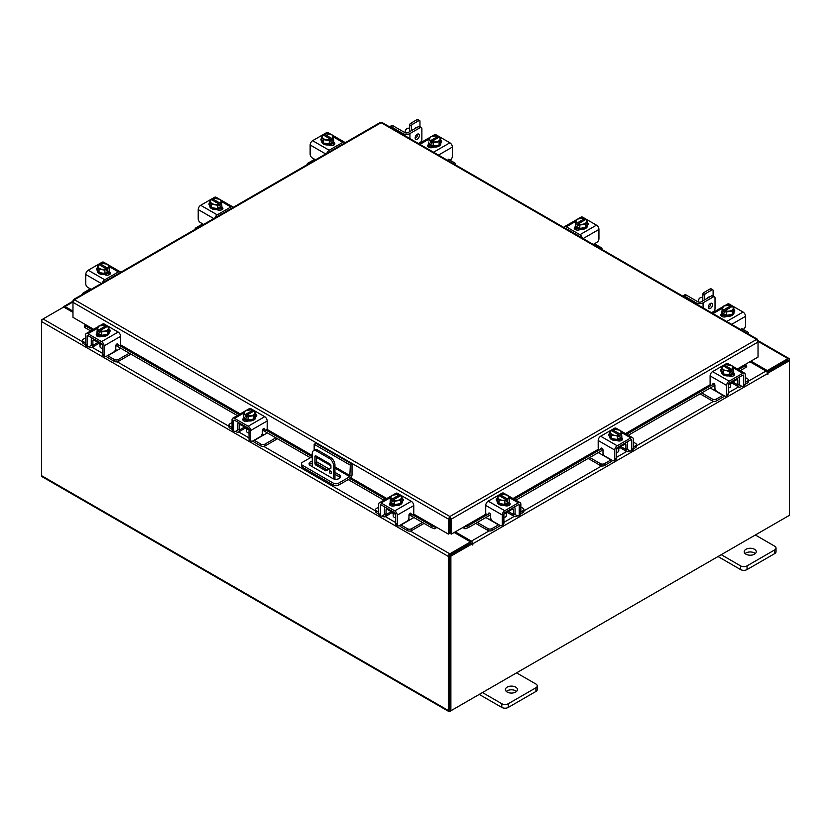 <?xml version="1.0" encoding="UTF-8"?>
<svg xmlns="http://www.w3.org/2000/svg" width="831" height="831" viewBox="0 0 831 831"><rect width="100%" height="100%" fill="white"/><g stroke="black" fill="none" stroke-linecap="round" stroke-linejoin="round"><path stroke-width="1.25" d="M314.17 450.34L314.17 444.305L315.873 443.318L352.032 464.197L352.032 474.833A3.137 1.807 120 0 1 349.82 478.666L338.664 485.107A3.76 2.171 180 0 1 333.345 485.107L302.505 467.302A3.76 2.171 180 0 1 301.404 465.765L301.404 463.802A3.76 2.171 0 0 0 302.505 465.339L333.345 483.143A3.76 2.171 0 0 0 338.664 483.143L349.82 476.703L334.955 468.113M301.404 463.802A3.76 2.171 0 0 1 302.505 462.265L312.269 456.624M352.032 464.197L350.329 465.183L349.82 476.703M314.17 444.305L350.329 465.183M327.404 469.982L316.808 463.864A4.519 2.607 0 0 0 316.777 463.854M312.269 463.22A4.519 2.607 0 0 0 309.423 464.726M340.191 477.659A4.519 2.607 0 0 0 339.204 476.797L334.955 474.335M312.269 461.247A4.519 2.607 0 0 0 309.09 463.74A4.519 2.607 0 0 0 310.41 465.589L332.805 478.521A4.519 2.607 0 0 0 337.739 479.082A4.519 2.607 0 0 0 340.523 476.672A4.519 2.607 0 0 0 339.204 474.823L334.955 472.372M329.201 469.048L316.808 461.891A4.519 2.607 0 0 0 316.289 461.641M330.395 471.021A1.506 0.873 -120 0 0 329.647 470.948A1.506 0.873 -120 0 0 329.408 472.153A1.506 0.873 -120 0 0 330.395 473.483A1.506 0.873 -120 0 0 331.154 473.566A1.506 0.873 -120 0 0 331.382 472.351A1.506 0.873 -120 0 0 330.395 471.021M330.759 471.302A1.506 0.873 -120 0 0 331.403 472.413M333.584 478.874L333.584 465.786A6.035 3.48 -120 0 0 329.325 458.4L316.528 451.015A6.035 3.48 -120 0 0 313.516 450.714A6.035 3.48 -120 0 0 312.269 453.477L312.269 466.658M329.325 458.4L330.686 457.611L317.899 450.225L316.528 451.015M334.955 479.207L334.955 464.996L333.584 465.786M340.18 477.638L337.635 479.103M330.925 468.248L325.856 470.855L315.988 465.152A1.496 0.862 60 0 1 314.928 463.324L314.928 456.551A1.496 0.862 60 0 1 315.24 455.866A1.496 0.862 60 0 1 315.988 455.939L329.865 463.958A1.496 0.862 60 0 1 330.925 465.786L330.925 468.248M330.925 468.165L327.227 470.066L317.349 464.373L315.988 465.152M314.928 463.324L316.289 462.535L316.289 456.115M316.289 462.535A1.496 0.862 -120 0 0 317.349 464.373M313.516 450.714L314.876 449.924A6.035 3.48 60 0 1 317.899 450.225M330.686 457.611A6.035 3.48 60 0 1 334.955 464.996M325.856 470.855L327.227 470.066M391.494 511.844A4.809 2.773 -0 0 0 392.793 513.215A4.809 2.773 -0 0 0 395.172 513.963M378.635 507.17L376.412 508.458A2.898 1.672 -0 0 0 375.57 509.632A2.898 1.672 -0 0 0 376.412 510.816L376.412 512.685L378.645 513.974M382.115 515.978L382.894 516.425A4.467 2.576 -120 0 0 385.127 516.653A4.467 2.576 -120 0 0 386.051 514.607L391.162 511.657M387.163 508.354L387.163 509.341L386.051 509.974L386.051 514.607M386.051 509.974A1.932 1.111 60 0 1 386.446 509.091A1.932 1.111 60 0 1 387.163 509.071M385.169 507.201A4.217 2.441 -120 0 0 384.431 509.039L384.431 513.672A2.171 1.257 60 0 1 383.984 514.669M376.412 510.816L378.635 512.093M376.412 512.685A2.898 1.672 180 0 1 375.57 511.501L375.57 509.632M408.478 519.032L410.524 519.479L400.978 524.995L407.45 528.734A2.898 1.672 -0 0 0 411.553 528.734L422.449 522.45M410.524 519.479L413.921 517.526M411.553 528.734L411.553 530.604L424.07 523.385M399.472 525.566A4.467 2.576 -120 0 0 400.978 526.864L407.45 530.604L407.45 528.734M411.553 530.604A2.898 1.672 180 0 1 407.45 530.604M387.163 509.341L395.598 514.212L395.598 523.468L397.218 524.403L397.218 515.147A3.501 2.015 -120 0 0 394.746 510.868L381.107 502.984A3.501 2.015 -120 0 0 379.351 502.817A3.501 2.015 -120 0 0 378.635 504.417L378.635 513.672L380.255 514.607L380.255 505.352A1.205 0.696 60 0 1 381.107 504.864L394.746 512.737A1.205 0.696 60 0 1 395.598 514.212M402.921 500.927A3.386 1.953 180 0 0 402.048 500.324A6.035 3.48 180 0 1 402.225 501.166L402.225 502.153A6.035 3.48 180 0 1 398.506 505.362A6.035 3.48 180 0 1 391.931 504.614A6.035 3.48 180 0 1 390.165 502.153L390.165 501.166A6.035 3.48 180 0 1 390.31 500.407M394.528 504.51A6.035 3.48 180 0 1 391.931 503.628A6.035 3.48 180 0 1 390.404 502.132M390.31 501.924A6.035 3.48 180 0 1 390.165 501.166M402.225 501.166A6.035 3.48 180 0 1 400.532 503.586M400.386 503.669A6.035 3.48 180 0 1 394.746 504.542M394.881 505.664A3.137 1.807 180 0 1 394.268 505.445M390.206 505.425A6.035 3.48 180 0 1 390.165 505.009L390.165 504.749M391.037 505.819A6.035 3.48 180 0 1 390.279 504.677M393.188 513.413L393.188 515.937A3.012 1.745 -0 0 0 394.071 517.173A3.012 1.745 -0 0 0 395.598 517.64M394.621 504.562L400.5 503.648L402.079 500.262L402.079 496.896L400.5 500.293L394.621 501.207L394.621 504.562L394.621 501.197L393.105 499.982L393.105 501.934L391.827 501.197L391.827 499.244L390.321 498.714L390.321 502.08L394.621 504.562M390.31 502.08A6.087 3.521 -0 0 0 390.321 502.08L390.31 498.714L391.889 495.318L397.769 494.403L399.285 494.933L399.285 496.377M400.5 503.648L400.5 500.293M397.301 500.407A5.287 3.054 180 0 1 393.156 499.919L400.521 495.671L402.079 496.896M401.217 498.371A5.287 3.054 180 0 1 397.831 500.324M391.827 499.244L391.879 499.182A5.287 3.054 180 0 1 391.027 496.793M399.285 494.933L391.879 499.182M391.827 501.197L393.105 500.459M391.172 496.481A5.287 3.054 180 0 1 394.569 494.528M395.099 494.445A5.287 3.054 180 0 1 399.244 494.933M400.521 495.671A5.287 3.054 180 0 1 401.363 498.06M389.781 505.071A3.386 1.953 180 0 1 390.362 504.625L391.224 504.126M395.068 505.57A3.386 1.953 180 0 1 390.362 505.518A3.386 1.953 180 0 1 389.375 504.137A3.386 1.953 180 0 1 390.279 502.807M397.218 524.403A3.012 1.745 120 0 0 397.841 525.784A3.012 1.745 120 0 0 399.358 525.639L406.826 521.328A3.012 1.745 120 0 0 408.956 517.63L408.956 515.043A1.444 0.831 -60 0 1 409.984 513.278A1.444 0.831 -60 0 1 410.701 513.205A1.444 0.831 -60 0 1 410.867 513.35L410.493 513.132M397.841 525.784L396.221 524.849A3.012 1.745 -60 0 1 395.598 523.468M410.607 514.046A1.444 0.831 -60 0 1 410.4 513.974A1.444 0.831 -60 0 1 410.234 513.828L409.891 513.329M380.255 514.607A3.012 1.745 120 0 0 380.878 515.989A3.012 1.745 120 0 0 382.385 515.843L386.051 513.724M394.746 510.868L411.293 501.311L397.644 493.437L396.044 494.362M411.293 501.311A3.501 2.015 60 0 1 413.765 505.601L413.765 513.07A1.444 0.831 -60 0 1 413.132 514.524A1.444 0.831 -60 0 1 412.02 514.908A1.444 0.831 -60 0 1 411.854 514.763L410.867 513.35M393.073 494.902L395.899 493.261A3.501 2.015 60 0 1 397.644 493.437M402.079 498.475A3.386 1.953 180 0 1 403.326 499.992A3.386 1.953 180 0 1 402.339 501.373L402.225 501.436M380.878 515.989L379.258 515.054A3.012 1.745 -60 0 1 378.635 513.672M728.714 384.254A4.809 2.773 0 0 0 731.083 383.507A4.809 2.773 0 0 0 732.381 382.135M701.707 392.897L712.333 399.036A2.898 1.672 0 0 0 716.426 399.036L716.426 400.906L722.908 397.166A4.467 2.576 120 0 0 724.403 395.857M723.147 395.13A2.171 1.257 -60 0 1 722.908 395.296L713.351 389.781L715.398 389.324M716.426 399.036L722.908 395.296M716.426 400.906A2.898 1.672 180 0 1 712.333 400.906L712.333 399.036M700.086 393.832L712.333 400.906M745.251 382.395L747.464 381.107A2.898 1.672 0 0 0 748.316 379.933A2.898 1.672 0 0 0 747.464 378.749L745.251 377.471M732.713 381.948L737.835 384.898L737.835 380.276L736.723 379.632L736.723 378.645M737.835 384.898A4.467 2.576 120 0 0 738.749 386.945A4.467 2.576 120 0 0 740.982 386.727L741.771 386.27M745.23 384.275L747.464 382.987L747.464 381.107M739.902 384.961A2.171 1.257 -60 0 1 739.445 383.964L739.445 379.341A4.217 2.441 120 0 0 738.717 377.503M736.723 379.372A1.932 1.111 -60 0 1 737.429 379.393A1.932 1.111 -60 0 1 737.835 380.276M748.316 379.933L748.316 381.803A2.898 1.672 180 0 1 747.464 382.987M710.235 387.973L713.351 389.781M737.835 384.015L741.501 386.135A3.012 1.745 -120 0 0 743.007 386.28A3.012 1.745 -120 0 0 743.631 384.898L745.251 383.964L745.251 374.708A3.501 2.015 120 0 0 744.524 373.109A3.501 2.015 120 0 0 742.779 373.285L729.13 381.159A3.501 2.015 120 0 0 726.658 385.449L726.658 394.704L728.278 393.769L728.278 384.514L736.723 379.632M733.565 370.699A6.035 3.48 180 0 1 733.711 371.457L733.711 372.444A6.035 3.48 180 0 1 731.945 374.906A6.035 3.48 180 0 1 725.37 375.664A6.035 3.48 180 0 1 721.651 372.444L721.651 371.457A6.035 3.48 180 0 1 721.827 370.626A3.386 1.953 180 0 0 720.965 371.218M733.472 372.423A6.035 3.48 180 0 1 731.945 373.919A6.035 3.48 180 0 1 729.348 374.812M729.14 374.843A6.035 3.48 180 0 1 723.489 373.971M723.344 373.877A6.035 3.48 180 0 1 721.651 371.457M733.711 371.457A6.035 3.48 180 0 1 733.565 372.226M733.711 375.041L733.711 375.3A6.035 3.48 180 0 1 733.669 375.716M729.608 375.747A3.137 1.807 180 0 1 729.005 375.955M733.607 374.968A6.035 3.48 180 0 1 732.849 376.111M728.278 387.942A3.012 1.745 0 0 0 729.815 387.464A3.012 1.745 0 0 0 730.698 386.228L730.698 383.714M733.565 372.371L733.565 369.016L733.565 372.371L729.265 374.854A6.087 3.521 0 0 0 729.265 374.854L729.254 371.499L729.265 374.854L723.375 373.95L721.796 370.553L721.796 367.188L723.365 365.962L730.719 370.211A5.287 3.054 180 0 1 726.585 370.699L723.375 370.584L723.375 373.95M732.849 367.084A5.287 3.054 180 0 1 731.997 369.473L733.565 369.016A6.087 3.521 0 0 0 733.565 369.006L731.986 365.619L726.107 364.705A6.087 3.521 180 0 1 726.107 364.705L724.59 365.235L724.59 366.679M732.049 369.535L732.049 371.499L730.771 372.236L730.771 370.273L729.265 371.499L726.585 370.699M721.796 367.188L723.375 370.584M729.317 364.819A5.287 3.054 180 0 1 732.703 366.783M730.771 370.751L732.049 371.499M731.997 369.473L724.59 365.235M726.045 370.616A5.287 3.054 180 0 1 722.658 368.663M722.513 368.351A5.287 3.054 180 0 1 723.365 365.962M724.642 365.225A5.287 3.054 180 0 1 728.787 364.736M733.607 373.098A3.386 1.953 180 0 1 734.511 374.428A3.386 1.953 180 0 1 733.513 375.809A3.386 1.953 180 0 1 728.818 375.861M713.995 383.631L712.022 385.054A1.444 0.831 60 0 1 711.866 385.21A1.444 0.831 60 0 1 711.139 385.137A1.444 0.831 60 0 1 710.11 383.361L710.11 375.892A3.501 2.015 -60 0 1 712.583 371.613L729.13 381.159M728.278 384.514A1.205 0.696 -60 0 1 729.13 383.029L742.779 375.155A1.205 0.696 -60 0 1 743.631 375.643L743.631 384.898M728.278 393.769A3.012 1.745 60 0 1 727.655 395.14L726.034 396.086A3.012 1.745 -120 0 0 726.658 394.704M727.831 364.653L726.232 363.729L712.583 371.613M726.232 363.729A3.501 2.015 -60 0 1 727.977 363.562L730.813 365.193M721.651 371.727L721.537 371.665A3.386 1.953 180 0 1 720.55 370.283A3.386 1.953 180 0 1 721.796 368.767M712.022 385.054L713.019 383.652A1.444 0.831 60 0 1 713.175 383.496A1.444 0.831 60 0 1 714.296 383.88A1.444 0.831 60 0 1 714.92 385.345L714.92 387.921A3.012 1.745 -120 0 0 717.06 391.619L724.528 395.93A3.012 1.745 -120 0 0 726.034 396.086M745.251 383.964A3.012 1.745 60 0 1 744.628 385.345L743.007 386.28M732.651 374.417L733.513 374.916A3.386 1.953 180 0 1 734.095 375.363M504.324 513.807A4.809 2.773 0 0 0 506.702 513.059A4.809 2.773 0 0 0 508.001 511.688M477.326 522.45L487.942 528.578A2.898 1.672 0 0 0 492.045 528.578L492.045 530.448L498.517 526.709A4.467 2.576 120 0 0 500.023 525.41M498.756 524.683A2.171 1.257 -60 0 1 498.517 524.839L488.971 519.323L491.017 518.876M492.045 528.578L498.517 524.839M492.045 530.448A2.898 1.672 180 0 1 487.942 530.448L487.942 528.578M475.706 523.385L487.942 530.448M520.86 511.938L523.083 510.66A2.898 1.672 0 0 0 523.925 509.476A2.898 1.672 0 0 0 523.083 508.292L520.86 507.014M508.333 511.491L513.444 514.451L513.444 509.819L512.332 509.185L512.332 508.198M513.444 514.451A4.467 2.576 120 0 0 514.368 516.498A4.467 2.576 120 0 0 516.602 516.269L517.391 515.822M520.85 513.818L523.083 512.53L523.083 510.66M515.511 514.503A2.171 1.257 -60 0 1 515.064 513.516L515.064 508.884A4.217 2.441 120 0 0 514.327 507.045M512.332 508.915A1.932 1.111 -60 0 1 513.049 508.936A1.932 1.111 -60 0 1 513.444 509.819M523.925 509.476L523.925 511.345A2.898 1.672 180 0 1 523.083 512.53M485.855 517.526L488.971 519.323M513.444 513.568L517.111 515.677A3.012 1.745 -120 0 0 518.617 515.833A3.012 1.745 -120 0 0 519.24 514.451L520.86 513.516L520.86 504.261A3.501 2.015 120 0 0 520.144 502.662A3.501 2.015 120 0 0 518.388 502.828L504.749 510.712A3.501 2.015 120 0 0 502.277 514.991L502.277 524.247L503.898 523.312L503.898 514.057L512.332 509.185M509.185 500.241A6.035 3.48 180 0 1 509.33 501.01L509.33 501.997A6.035 3.48 180 0 1 507.564 504.459A6.035 3.48 180 0 1 500.989 505.206A6.035 3.48 180 0 1 497.27 501.997L497.27 501.01A6.035 3.48 180 0 1 497.447 500.169A3.386 1.953 180 0 0 496.574 500.771M509.091 501.976A6.035 3.48 180 0 1 507.564 503.472A6.035 3.48 180 0 1 504.968 504.355M504.749 504.386A6.035 3.48 180 0 1 499.109 503.513M498.964 503.43A6.035 3.48 180 0 1 497.27 501.01M509.33 501.01A6.035 3.48 180 0 1 509.185 501.768M509.33 504.594L509.33 504.853A6.035 3.48 180 0 1 509.289 505.269M505.227 505.29A3.137 1.807 180 0 1 504.614 505.508M509.216 504.521A6.035 3.48 180 0 1 508.468 505.664M503.898 517.484A3.012 1.745 0 0 0 505.425 517.007A3.012 1.745 0 0 0 506.308 515.781L506.308 513.257M509.174 501.924A6.087 3.521 0 0 0 509.185 501.914L509.174 498.558L509.185 501.914L504.874 504.407L504.874 501.041L504.874 504.407L498.995 503.493L497.416 500.096L497.416 496.741L498.922 495.515L506.339 499.763A5.287 3.054 180 0 1 502.194 500.252L498.995 500.137L498.995 503.493M508.468 496.626A5.287 3.054 180 0 1 507.616 499.026L509.174 498.558A6.087 3.521 0 0 0 509.185 498.558L507.606 495.162L501.727 494.248A6.087 3.521 180 0 1 501.727 494.248L500.21 494.777L500.21 496.221M507.668 499.088L507.668 501.041L506.391 501.779L506.391 499.826L504.874 501.041L502.194 500.252M497.416 496.741L498.995 500.137M504.926 494.362A5.287 3.054 180 0 1 508.323 496.325M506.391 500.304L507.668 501.041M507.616 499.026L500.21 494.777M501.664 500.169A5.287 3.054 180 0 1 498.278 498.205M498.133 497.904A5.287 3.054 180 0 1 498.974 495.515M500.262 494.777A5.287 3.054 180 0 1 504.396 494.289M509.216 502.651A3.386 1.953 180 0 1 510.12 503.981A3.386 1.953 180 0 1 509.133 505.362A3.386 1.953 180 0 1 504.427 505.414M489.604 513.174L487.641 514.607A1.444 0.831 60 0 1 487.475 514.753A1.444 0.831 60 0 1 486.758 514.68A1.444 0.831 60 0 1 485.73 512.914L485.73 505.435A3.501 2.015 -60 0 1 488.202 501.155L504.749 510.712M503.898 514.057A1.205 0.696 -60 0 1 504.749 512.582L518.388 504.697A1.205 0.696 -60 0 1 519.24 505.196L519.24 514.451M503.898 523.312A3.012 1.745 60 0 1 503.274 524.693L501.654 525.628A3.012 1.745 -120 0 0 502.277 524.247M503.451 494.206L501.851 493.282L488.202 501.155M501.851 493.282A3.501 2.015 -60 0 1 503.596 493.105L506.422 494.736M497.27 501.28L497.156 501.218A3.386 1.953 180 0 1 496.169 499.836A3.386 1.953 180 0 1 497.416 498.32M487.641 514.607L488.628 513.194A1.444 0.831 60 0 1 488.794 513.049A1.444 0.831 60 0 1 489.906 513.433A1.444 0.831 60 0 1 490.539 514.888L490.539 517.474A3.012 1.745 -120 0 0 492.669 521.162L500.137 525.483A3.012 1.745 -120 0 0 501.654 525.628M520.86 513.516A3.012 1.745 60 0 1 520.237 514.898L518.617 515.833M508.271 503.97L509.133 504.469A3.386 1.953 180 0 1 509.715 504.916M315.302 159.968L314.398 159.438L307.917 163.188A2.898 1.672 0 0 0 307.075 164.361A2.898 1.672 0 0 0 307.127 164.683M333.584 139.774A6.035 3.48 180 0 1 333.73 140.532L333.73 141.519A6.035 3.48 180 0 1 331.964 143.981A6.035 3.48 180 0 1 325.399 144.739A6.035 3.48 180 0 1 321.67 141.519L321.67 140.532A6.035 3.48 180 0 1 321.846 139.691M333.73 140.532A6.035 3.48 180 0 1 333.584 141.301M333.501 141.499A6.035 3.48 180 0 1 331.964 142.994A6.035 3.48 180 0 1 329.367 143.877M329.159 143.919A6.035 3.48 180 0 1 323.519 143.036M323.363 142.953A6.035 3.48 180 0 1 321.67 140.532M329.627 144.823A3.137 1.807 180 0 1 329.003 145.041M333.73 144.106L333.73 144.376A6.035 3.48 180 0 1 333.553 145.217M333.626 144.043A6.035 3.48 180 0 1 332.431 145.56M333.584 141.447L333.584 138.091L333.584 141.447L329.284 143.929A6.087 3.521 0 0 0 329.284 143.929L329.273 140.574L329.284 143.929L323.394 143.025L323.394 139.66L321.815 136.263L321.815 139.629L323.394 143.025M321.826 136.263A6.087 3.521 0 0 0 321.815 136.263L323.384 135.037L330.79 139.348L329.284 140.574L323.394 139.66M324.609 135.744L324.609 134.3L326.126 133.781L332.005 134.684L333.584 138.081L332.078 138.611L332.078 140.564L330.79 141.312L330.79 139.348M322.532 137.427A5.287 3.054 180 0 1 323.384 135.037M326.074 139.691A5.287 3.054 180 0 1 322.677 137.738M324.609 134.3L324.661 134.3A5.287 3.054 180 0 1 328.806 133.812M332.078 138.611L324.661 134.3M330.79 139.826L332.078 140.564M329.336 133.895A5.287 3.054 180 0 1 332.722 135.848M332.867 136.159A5.287 3.054 180 0 1 332.026 138.548M330.738 139.286A5.287 3.054 180 0 1 326.604 139.774M315.562 159.822L312.269 157.921A3.012 1.745 -120 0 1 310.14 154.223L310.14 144.968A3.501 2.015 -60 0 1 312.612 140.688L329.149 150.234L342.798 142.361L333.127 136.772M329.149 150.234A3.501 2.015 120 0 0 326.874 153.288M345.073 142.776A3.501 2.015 120 0 0 344.543 142.184A3.501 2.015 120 0 0 342.798 142.361M321.67 140.792A3.386 1.953 180 0 1 320.88 139.535A3.386 1.953 180 0 1 321.815 138.185M333.626 142.174L333.844 142.298A3.386 1.953 180 0 1 334.831 143.68A3.386 1.953 180 0 1 332.743 145.487A3.386 1.953 180 0 1 329.055 145.061L328.837 144.937M312.612 140.688L326.251 132.804A3.501 2.015 -60 0 1 328.006 132.638L330.831 134.269M332.67 143.493L333.844 144.168A3.386 1.953 180 0 1 334.426 144.615M90.922 289.51L90.018 288.991L83.536 292.73A2.898 1.672 0 0 0 82.684 293.914A2.898 1.672 0 0 0 82.736 294.236M109.204 269.317A6.035 3.48 180 0 1 109.349 270.085L109.349 271.072A6.035 3.48 180 0 1 107.583 273.534A6.035 3.48 180 0 1 101.008 274.282A6.035 3.48 180 0 1 97.289 271.072L97.289 270.085A6.035 3.48 180 0 1 97.466 269.244M109.349 270.085A6.035 3.48 180 0 1 109.204 270.844M109.11 271.041A6.035 3.48 180 0 1 107.583 272.547A6.035 3.48 180 0 1 104.986 273.43M104.779 273.461A6.035 3.48 180 0 1 99.128 272.589M98.982 272.506A6.035 3.48 180 0 1 97.289 270.085M105.246 274.365A3.137 1.807 180 0 1 104.623 274.583M109.349 273.648L109.349 273.918A6.035 3.48 180 0 1 109.173 274.76M109.245 273.596A6.035 3.48 180 0 1 108.04 275.103M109.204 270.999A6.087 3.521 0 0 0 109.204 270.989L109.204 267.634L109.204 270.989L104.903 273.482A6.087 3.521 0 0 0 104.903 273.482L104.893 270.117L104.903 273.482L99.014 272.568L99.014 269.213L97.435 265.816L97.435 269.171L99.014 272.568M97.435 265.806A6.087 3.521 0 0 0 97.435 265.816L99.003 264.59L106.41 268.901L104.903 270.117L99.014 269.213M100.229 265.297L100.229 263.853L101.735 263.323L107.625 264.237L109.204 267.634L107.687 268.164L107.687 270.117L106.41 270.854L106.41 268.901M98.151 266.98A5.287 3.054 180 0 1 99.003 264.59M101.683 269.244A5.287 3.054 180 0 1 98.297 267.281M100.229 263.853L100.281 263.843A5.287 3.054 180 0 1 104.415 263.354M107.687 268.164L100.281 263.843M106.41 269.379L107.687 270.117M104.955 263.437A5.287 3.054 180 0 1 108.342 265.401M108.487 265.702A5.287 3.054 180 0 1 107.635 268.101M106.358 268.839A5.287 3.054 180 0 1 102.213 269.327M91.171 289.365L87.878 287.464A3.012 1.745 -120 0 1 85.749 283.766L85.749 274.51A3.501 2.015 -60 0 1 88.221 270.231L104.768 279.787L118.418 271.903L108.736 266.325M104.768 279.787A3.501 2.015 120 0 0 102.493 282.831M120.692 272.329A3.501 2.015 120 0 0 120.163 271.727A3.501 2.015 120 0 0 118.418 271.903M97.289 270.345A3.386 1.953 180 0 1 96.489 269.088A3.386 1.953 180 0 1 97.435 267.727M109.245 271.716L109.463 271.841A3.386 1.953 180 0 1 110.45 273.233A3.386 1.953 180 0 1 108.362 275.04A3.386 1.953 180 0 1 104.664 274.614L104.446 274.49M88.221 270.231L101.87 262.357A3.501 2.015 -60 0 1 103.615 262.18L106.451 263.811M108.29 273.035L109.463 273.721A3.386 1.953 180 0 1 110.035 274.168M757.592 340.544L757.602 339.328L756.553 339.443L758.028 342.04L758.028 357.06L737.377 368.985M449.883 517.973L449.883 516.498L451.399 519.074L449.644 518.336L449.644 533.357L448.366 534.094L413.526 513.974M93.623 329.284L72.972 317.359L72.972 302.339L74.447 299.742L449.883 516.498L448.366 519.074L449.644 518.336M448.366 534.094L448.366 519.074L72.972 302.339L73.408 300.843M758.028 340.295L758.028 342.04L451.399 519.074L451.399 534.094L464.186 526.709L467.676 526.002L468.32 527.643L465.131 528.765L464.498 527.114M450.122 518.336L450.122 533.357L451.399 534.094M449.883 516.498L756.553 339.443L381.117 122.687L74.447 299.742L73.398 299.627L380.047 122.583L382.187 122.583L757.602 339.328M73.398 299.627L72.972 300.593M85.759 324.744L84.918 325.264L85.686 326.012L85.042 327.653L84.274 326.905L84.918 325.264M435.278 527.114L434.603 528.755L431.455 527.643L432.089 526.002L435.579 526.709M434.634 528.765A2.119 1.226 120 0 0 436.514 527.249M431.455 527.643L408.997 514.68M383.901 500.189L348.22 479.591M310.358 457.736L262.419 430.053M237.323 415.562L115.841 345.436M90.745 330.946L85.042 327.653M432.089 526.002L412.747 514.836M385.636 499.182L349.955 478.583M312.092 456.728L266.169 430.209M239.068 414.565L119.591 345.592M92.49 329.938L85.686 326.012M463.251 527.249A2.119 1.226 -120 0 0 465.131 528.765M746.082 364.975L746.726 366.616L745.958 367.354L745.314 365.713L746.082 364.975L745.241 364.445M745.958 367.354L740.255 370.647M714.92 385.272L628.329 435.257M603.005 449.883L515.864 500.189M490.539 514.815L468.32 527.643M745.314 365.713L738.51 369.639M711.45 385.262L626.595 434.26M599.535 449.872L514.129 499.182M487.07 514.805L467.676 526.002M72.972 312.363L63.727 307.034L43.046 318.969A2.119 1.226 -60 0 0 41.55 321.566L41.55 475.664A2.119 1.226 -60 0 0 41.986 476.63L448.771 711.481A2.119 1.226 120 0 0 449.831 711.378L787.954 516.165A2.119 1.226 120 0 0 787.965 516.165M448.771 711.481A2.119 1.226 120 0 1 448.335 710.515L448.335 556.417A2.119 1.226 120 0 1 449.831 553.83L470.512 541.885L454.204 532.474M449.644 529.285A2.119 1.226 -120 0 0 450.122 530.105L449.644 529.835M449.831 555.295L470.512 543.36L470.512 541.885M750.964 361.142L767.273 370.553L787.954 358.618A2.119 1.226 120 0 1 789.014 358.514L758.028 340.627M766.743 371.727L788.11 360.072M767.273 370.553L767.273 372.028M449.675 709.923L449.613 555.679M789.014 358.514A2.119 1.226 120 0 1 789.45 359.48L789.45 360.696L768.114 373.005L767.21 372.485M72.972 311.137L65.015 306.546A2.119 1.226 -120 0 0 63.956 306.442A2.119 1.226 -120 0 0 63.54 307.138M41.986 320.091L43.035 318.979M448.335 556.417L41.55 321.566L41.55 319.831M472.216 543.848L450.89 556.157L449.613 555.43L470.948 543.11L472.216 543.848L472.309 545.043L472.86 543.734A2.119 1.226 -120 0 0 471.364 541.147L455.274 531.85M471.582 543.474L470.512 542.124M749.894 361.755L765.985 371.041A2.119 1.226 60 0 1 767.48 373.638L767.574 374.573L768.114 373.005M450.89 556.157L450.89 710.775L789.45 515.303L789.45 360.696L788.172 359.958L767.044 372.163M449.613 555.43L449.613 710.038L450.89 710.775M98.349 342.59A4.809 2.773 -0 0 0 99.647 343.961A4.809 2.773 -0 0 0 102.016 344.709M85.479 337.926L83.266 339.204A2.898 1.672 -0 0 0 82.414 340.388A2.898 1.672 -0 0 0 83.266 341.562L83.266 343.442L85.5 344.73M88.959 346.724L89.738 347.181A4.467 2.576 -120 0 0 91.971 347.4A4.467 2.576 -120 0 0 92.895 345.353L98.016 342.403M94.007 339.1L94.007 340.087L92.895 340.731L92.895 345.353M92.895 340.731A1.932 1.111 60 0 1 93.301 339.848A1.932 1.111 60 0 1 94.007 339.827M92.012 337.957A4.217 2.441 -120 0 0 91.275 339.796L91.275 344.418A2.171 1.257 60 0 1 90.828 345.416M83.266 341.562L85.479 342.85M83.266 343.442A2.898 1.672 180 0 1 82.414 342.258L82.414 340.388M115.322 349.778L117.368 350.235L107.822 355.751L114.304 359.491A2.898 1.672 -0 0 0 118.397 359.491L129.293 353.196M117.368 350.235L120.765 348.272M118.397 359.491L118.397 361.36L130.914 354.131M106.326 356.312A4.467 2.576 -120 0 0 107.822 357.621L114.304 361.36L114.304 359.491M118.397 361.36A2.898 1.672 180 0 1 114.304 361.36M94.007 340.087L102.452 344.969L102.452 354.224L104.072 355.159L104.072 345.904A3.501 2.015 -120 0 0 101.6 341.614L87.951 333.74A3.501 2.015 -120 0 0 86.206 333.563A3.501 2.015 -120 0 0 85.479 335.163L85.479 344.418L87.099 345.353L87.099 336.098A1.205 0.696 60 0 1 87.951 335.61L101.6 343.483A1.205 0.696 60 0 1 102.452 344.958M109.765 331.673A3.386 1.953 180 0 0 108.903 331.081A6.035 3.48 180 0 1 109.079 331.912L109.079 332.899A6.035 3.48 180 0 1 105.35 336.119A6.035 3.48 180 0 1 98.785 335.36A6.035 3.48 180 0 1 97.019 332.899L97.019 331.912A6.035 3.48 180 0 1 97.165 331.154M101.382 335.267A6.035 3.48 180 0 1 98.785 334.374A6.035 3.48 180 0 1 97.248 332.878M97.165 332.68A6.035 3.48 180 0 1 97.019 331.912M109.079 331.912A6.035 3.48 180 0 1 107.386 334.332M107.23 334.426A6.035 3.48 180 0 1 101.59 335.298M101.725 336.41A3.137 1.807 180 0 1 101.122 336.202M97.061 336.171A6.035 3.48 180 0 1 97.019 335.755L97.019 335.495M97.881 336.565A6.035 3.48 180 0 1 97.123 335.423M100.032 344.169L100.032 346.683A3.012 1.745 -0 0 0 100.915 347.919A3.012 1.745 -0 0 0 102.452 348.397M101.465 335.309A6.087 3.521 -0 0 0 101.475 335.309L107.355 334.405L108.934 331.008L108.934 327.643L107.355 331.039L101.475 331.953L101.475 335.309L101.465 331.953L99.959 330.728L99.959 332.691L98.671 331.953L98.671 329.99L97.165 329.471L97.165 332.826L101.465 335.309M97.165 332.826L97.165 329.46L98.744 326.074L104.623 325.16L106.139 325.69L106.139 327.123M107.355 334.405L107.355 331.039M104.145 331.154A5.287 3.054 180 0 1 100 330.665L107.365 326.417L108.923 327.643A6.087 3.521 180 0 1 108.934 327.643M108.072 329.118A5.287 3.054 180 0 1 104.675 331.07M98.671 329.99L98.723 329.928A5.287 3.054 180 0 1 97.881 327.539M106.139 325.69L98.723 329.928M98.671 331.953L99.959 331.205M98.027 327.227A5.287 3.054 180 0 1 101.413 325.274M101.943 325.191A5.287 3.054 180 0 1 106.088 325.679M107.365 326.417A5.287 3.054 180 0 1 108.217 328.806M96.635 335.817A3.386 1.953 180 0 1 97.217 335.371L98.079 334.872M101.912 336.316A3.386 1.953 180 0 1 97.217 336.264A3.386 1.953 180 0 1 96.219 334.883A3.386 1.953 180 0 1 97.123 333.553M104.072 355.159A3.012 1.745 120 0 0 104.696 356.541A3.012 1.745 120 0 0 106.202 356.385L113.67 352.074A3.012 1.745 120 0 0 115.8 348.376L115.8 345.8A1.444 0.831 -60 0 1 116.828 344.024A1.444 0.831 -60 0 1 117.555 343.951A1.444 0.831 -60 0 1 117.711 344.107L117.337 343.889M104.696 356.541L103.075 355.595A3.012 1.745 -60 0 1 102.452 354.224M117.462 344.792A1.444 0.831 -60 0 1 117.244 344.73A1.444 0.831 -60 0 1 117.088 344.574L116.735 344.086M87.099 345.353A3.012 1.745 120 0 0 87.722 346.735A3.012 1.745 120 0 0 89.229 346.589L92.895 344.47M101.6 341.614L118.137 332.068L104.498 324.183L102.899 325.108M118.137 332.068A3.501 2.015 60 0 1 120.609 336.347L120.609 343.816A1.444 0.831 -60 0 1 119.986 345.27A1.444 0.831 -60 0 1 118.864 345.665A1.444 0.831 -60 0 1 118.708 345.509L117.711 344.107M99.917 325.648L102.743 324.017A3.501 2.015 60 0 1 104.498 324.183M108.934 329.221A3.386 1.953 180 0 1 110.18 330.738A3.386 1.953 180 0 1 109.183 332.12L109.079 332.182M87.722 346.735L86.102 345.8A3.012 1.745 -60 0 1 85.479 344.418M702.808 300.905L702.808 294.382A1.506 0.873 -60 0 1 703.867 292.533L710.266 288.835A1.506 0.873 -60 0 1 711.024 288.762L712.801 289.79A1.506 0.873 120 0 0 712.053 289.874L710.266 288.835M703.867 292.533L705.654 293.561L712.053 289.874M705.654 293.561A1.506 0.873 120 0 0 704.584 295.41L702.808 294.382M704.584 299.877L704.584 295.41M712.801 289.79A1.506 0.873 120 0 1 713.112 290.486L713.112 295.971M709.903 296.812A3.179 1.839 120 0 0 707.389 298.267M748.316 333.969A2.898 1.672 0 0 0 748.586 333.273A2.898 1.672 0 0 0 747.734 332.088L741.262 328.349M733.804 311.064A6.035 3.48 180 0 1 733.981 311.905L733.981 312.882A6.035 3.48 180 0 1 730.262 316.102A6.035 3.48 180 0 1 723.687 315.344A6.035 3.48 180 0 1 721.921 312.882L721.921 311.905A6.035 3.48 180 0 1 722.066 311.137M733.981 311.905A6.035 3.48 180 0 1 732.288 314.315M732.142 314.409A6.035 3.48 180 0 1 726.502 315.281M726.284 315.25A6.035 3.48 180 0 1 723.687 314.367A6.035 3.48 180 0 1 722.16 312.861M722.066 312.664A6.035 3.48 180 0 1 721.921 311.905M722.097 316.58A6.035 3.48 180 0 1 721.921 315.738L721.921 315.468M726.658 316.403A3.137 1.807 180 0 1 726.024 316.185M723.23 316.923A6.035 3.48 180 0 1 722.035 315.406M732.256 314.388L733.835 310.991L733.835 307.636L732.256 311.023L732.256 314.388L726.377 315.302L726.377 311.937L726.377 315.302L722.077 312.809A6.087 3.521 0 0 0 722.077 312.809L722.066 309.444L722.077 312.809M726.855 305.174A5.287 3.054 180 0 1 731 305.663L729.535 305.143A6.087 3.521 0 0 0 729.525 305.143L723.645 306.057L722.066 309.444A6.087 3.521 180 0 1 722.066 309.444L723.583 309.973L723.583 311.937L724.861 311.199M723.583 309.973L731 305.663L731.041 307.117M732.256 311.023L726.377 311.937L724.861 310.721L732.277 306.4L733.835 307.626A6.087 3.521 180 0 1 733.835 307.636M724.861 310.721L724.861 312.674L723.583 311.937M722.928 307.221A5.287 3.054 180 0 1 726.325 305.257M732.277 306.4A5.287 3.054 180 0 1 733.119 308.8M732.973 309.101A5.287 3.054 180 0 1 729.587 311.064M729.057 311.147A5.287 3.054 180 0 1 724.912 310.649M723.635 309.911A5.287 3.054 180 0 1 722.783 307.522M733.835 309.548A3.386 1.953 180 0 1 734.781 310.898A3.386 1.953 180 0 1 733.981 312.165M726.824 316.31L726.606 316.434A3.386 1.953 180 0 1 722.918 316.86A3.386 1.953 180 0 1 720.82 315.042A3.386 1.953 180 0 1 721.817 313.661L722.035 313.536M724.829 305.631L727.655 304.001A3.501 2.015 60 0 1 729.4 304.167L743.049 312.051A3.501 2.015 60 0 1 745.521 316.331L745.521 325.586A3.012 1.745 120 0 1 743.392 329.284L743.132 329.429M721.235 315.988A3.386 1.953 180 0 1 721.817 315.531L722.98 314.856M409.652 131.662L409.652 125.128A1.506 0.873 -60 0 1 410.722 123.279L417.11 119.591A1.506 0.873 -60 0 1 417.868 119.519L419.655 120.547A1.506 0.873 120 0 0 418.897 120.62L417.11 119.591M410.722 123.279L412.498 124.307L418.897 120.62M412.498 124.307A1.506 0.873 120 0 0 411.438 126.156L409.652 125.128M411.438 130.633L411.438 126.156M419.655 120.547A1.506 0.873 120 0 1 419.967 121.233L419.967 126.717M416.757 127.559A3.179 1.839 120 0 0 414.233 129.013M455.17 164.725A2.898 1.672 0 0 0 455.43 164.019A2.898 1.672 0 0 0 454.588 162.834L448.106 159.095M440.659 141.81A6.035 3.48 180 0 1 440.835 142.652L440.835 143.638A6.035 3.48 180 0 1 437.106 146.848A6.035 3.48 180 0 1 430.541 146.1A6.035 3.48 180 0 1 428.775 143.638L428.775 142.652A6.035 3.48 180 0 1 428.921 141.893M440.835 142.652A6.035 3.48 180 0 1 439.142 145.072M438.986 145.155A6.035 3.48 180 0 1 433.346 146.027M433.138 145.996A6.035 3.48 180 0 1 430.541 145.113A6.035 3.48 180 0 1 429.004 143.618M428.921 143.41A6.035 3.48 180 0 1 428.775 142.652M428.952 147.326A6.035 3.48 180 0 1 428.775 146.495L428.775 146.225M433.502 147.149A3.137 1.807 180 0 1 432.878 146.931M430.074 147.669A6.035 3.48 180 0 1 428.879 146.163M439.111 145.134L440.69 141.748L440.69 138.382L439.111 141.779L439.111 145.134L433.231 146.048A6.087 3.521 0 0 0 433.231 146.048L433.221 142.683L433.231 146.048L428.921 143.566A6.087 3.521 0 0 0 428.921 143.566L428.921 143.566M433.699 135.931A5.287 3.054 180 0 1 437.844 136.419L436.379 135.9A6.087 3.521 0 0 0 436.379 135.889L430.5 136.803L428.921 140.2L430.427 140.73L430.427 142.683L431.715 141.945M437.895 136.419L437.895 137.863M439.111 141.779L433.231 142.683L431.715 141.467L439.121 137.157L440.679 138.382A6.087 3.521 180 0 1 440.69 138.382M431.715 141.467L431.715 143.42L430.427 142.683M429.783 137.967A5.287 3.054 180 0 1 433.169 136.014M439.121 137.157A5.287 3.054 180 0 1 439.973 139.546M437.844 136.419L430.427 140.73M439.828 139.847A5.287 3.054 180 0 1 436.431 141.81M435.901 141.893A5.287 3.054 180 0 1 431.756 141.405M430.479 140.668A5.287 3.054 180 0 1 429.637 138.278M440.69 140.294A3.386 1.953 180 0 1 441.625 141.654A3.386 1.953 180 0 1 440.835 142.911M433.668 147.056L433.45 147.18A3.386 1.953 180 0 1 429.762 147.606A3.386 1.953 180 0 1 427.674 145.799A3.386 1.953 180 0 1 428.661 144.417L428.879 144.293M431.673 136.377L434.499 134.747A3.501 2.015 60 0 1 436.254 134.923L449.893 142.797A3.501 2.015 60 0 1 452.365 147.087L452.365 156.342A3.012 1.745 120 0 1 450.236 160.03L449.987 160.175M428.079 146.734A3.386 1.953 180 0 1 428.661 146.287L429.835 145.612M702.808 298.069L701.894 297.54A3.012 1.745 120 0 0 700.388 297.695A3.012 1.745 120 0 0 698.248 301.383L698.248 301.071A2.638 1.527 -60 0 1 700.118 297.841A2.638 1.527 -60 0 1 700.242 297.778M710.754 303.336A3.012 1.745 -60 0 1 710.775 303.689A3.012 1.745 -60 0 1 708.324 307.543A3.012 1.745 -60 0 0 710.775 303.689A3.012 1.745 -60 0 0 710.754 303.336M698.248 301.383A3.012 1.745 120 0 0 698.331 301.985M712.562 304.717A3.012 1.745 -60 0 1 711.243 307.761A3.012 1.745 -60 0 1 708.926 308.561A3.012 1.745 -60 0 1 708.303 307.179A3.012 1.745 -60 0 1 709.612 304.146A3.012 1.745 -60 0 1 711.938 303.346A3.012 1.745 -60 0 1 712.562 304.717M684.235 295.961L696.098 302.816A4.934 2.846 0 0 0 703.078 302.816L713.32 296.896L711.533 295.867L701.291 301.778A2.41 1.392 0 0 1 697.884 301.778L686.022 294.932L684.235 295.961A2.41 1.392 -120 0 0 683.03 295.846A2.41 1.392 -120 0 0 682.75 296.116M683.03 295.846L684.817 294.818A2.41 1.392 60 0 1 686.022 294.932M711.502 312.716L713.32 311.667A2.41 1.392 120 0 0 715.024 308.716L715.024 297.882A2.41 1.392 120 0 0 714.525 296.781A2.41 1.392 120 0 0 713.32 296.896M711.533 295.867A2.41 1.392 -60 0 1 712.738 295.753L714.525 296.781M409.652 128.815L408.738 128.296A3.012 1.745 120 0 0 407.232 128.441A3.012 1.745 120 0 0 405.102 132.129L405.102 131.828A2.638 1.527 -60 0 1 406.961 128.597A2.638 1.527 -60 0 1 407.097 128.525M417.598 134.082A3.012 1.745 -60 0 1 417.629 134.445A3.012 1.745 -60 0 1 415.168 138.289A3.012 1.745 -60 0 0 417.629 134.445A3.012 1.745 -60 0 0 417.598 134.082M405.102 132.129A3.012 1.745 120 0 0 405.175 132.731M419.406 135.474A3.012 1.745 -60 0 1 418.097 138.507A3.012 1.745 -60 0 1 415.77 139.317A3.012 1.745 -60 0 1 415.147 137.936A3.012 1.745 -60 0 1 416.466 134.902A3.012 1.745 -60 0 1 418.782 134.092A3.012 1.745 -60 0 1 419.406 135.474M391.089 126.717L402.952 133.562A4.934 2.846 0 0 0 409.922 133.562L420.164 127.652L418.377 126.624L408.146 132.534A2.41 1.392 0 0 1 404.728 132.534L392.866 125.689L391.089 126.717A2.41 1.392 -120 0 0 389.884 126.592A2.41 1.392 -120 0 0 389.594 126.863M389.884 126.592L391.661 125.564A2.41 1.392 60 0 1 392.866 125.689M418.357 143.472L420.164 142.423A2.41 1.392 120 0 0 421.868 139.463L421.868 128.639A2.41 1.392 120 0 0 421.369 127.527A2.41 1.392 120 0 0 420.164 127.652M418.377 126.624A2.41 1.392 -60 0 1 419.582 126.499L421.369 127.527M754.486 549.27A6.035 3.48 0 0 0 747.91 548.522A6.035 3.48 0 0 0 744.192 551.732A6.035 3.48 0 0 0 745.958 554.194A6.035 3.48 0 0 0 752.522 554.952A6.035 3.48 0 0 0 756.252 551.732A6.035 3.48 0 0 0 754.486 549.27M755.327 553.591A6.035 3.48 0 0 0 754.486 552.979A6.035 3.48 0 0 0 745.106 553.591M721.225 554.692L740.577 565.869A4.581 2.649 0 0 0 747.059 565.869L774.689 549.914A4.581 2.649 0 0 0 776.029 548.045A4.581 2.649 0 0 0 774.689 546.175L755.337 534.998M747.059 565.869L747.059 569.567L774.689 553.612L774.689 549.914M718.026 556.541L740.577 569.567L740.577 565.869M776.029 548.045L776.029 551.742A4.581 2.649 180 0 1 774.689 553.612M747.059 569.567A4.581 2.649 180 0 1 740.577 569.567M515.698 687.133A6.035 3.48 0 0 0 509.133 686.375A6.035 3.48 0 0 0 505.404 689.595A6.035 3.48 0 0 0 507.17 692.057A6.035 3.48 0 0 0 513.745 692.815A6.035 3.48 0 0 0 517.464 689.595A6.035 3.48 0 0 0 515.698 687.133M516.55 691.444A6.035 3.48 0 0 0 515.698 690.831A6.035 3.48 0 0 0 506.328 691.444M482.447 692.555L501.799 703.722A4.581 2.649 0 0 0 508.281 703.722L535.912 687.777A4.581 2.649 0 0 0 537.252 685.897A4.581 2.649 0 0 0 535.912 684.027L516.56 672.861M508.281 703.722L508.281 707.43L535.912 691.475L535.912 687.777M479.238 694.404L501.799 707.43L501.799 703.722M537.252 685.897L537.252 689.605A4.581 2.649 180 0 1 535.912 691.475M508.281 707.43A4.581 2.649 180 0 1 501.799 707.43M203.387 224.578L202.484 224.058L196.002 227.798A2.898 1.672 0 0 0 195.15 228.982A2.898 1.672 0 0 0 195.202 229.304M221.669 204.384A6.035 3.48 180 0 1 221.815 205.153L221.815 206.14A6.035 3.48 180 0 1 220.049 208.602A6.035 3.48 180 0 1 213.474 209.35A6.035 3.48 180 0 1 209.755 206.14L209.755 205.153A6.035 3.48 180 0 1 209.931 204.312M221.815 205.153A6.035 3.48 180 0 1 221.669 205.911M221.576 206.119A6.035 3.48 180 0 1 220.049 207.615A6.035 3.48 180 0 1 217.452 208.498M217.234 208.529A6.035 3.48 180 0 1 211.593 207.657M211.448 207.573A6.035 3.48 180 0 1 209.755 205.153M217.712 209.433A3.137 1.807 180 0 1 217.088 209.651M221.815 208.726L221.815 208.996A6.035 3.48 180 0 1 221.638 209.828M221.711 208.664A6.035 3.48 180 0 1 220.506 210.17M221.669 206.067A6.087 3.521 0 0 0 221.669 206.057L221.669 202.702L220.153 203.231L220.153 205.184L218.875 205.922L218.875 203.969L217.358 205.184L217.358 208.55L221.669 206.067L221.669 202.702L220.09 199.305L214.211 198.391A6.087 3.521 180 0 1 214.211 198.391L212.746 198.921A5.287 3.054 180 0 1 216.881 198.432M217.358 208.55L217.358 205.184L211.479 204.281L209.9 200.884L209.9 204.239L211.479 207.636L217.358 208.55M211.479 207.636L211.479 204.281M209.9 200.884L211.469 199.658L218.875 203.969M212.694 200.364L212.694 198.921M210.617 202.047A5.287 3.054 180 0 1 211.469 199.658M214.149 204.312A5.287 3.054 180 0 1 210.762 202.349M220.153 203.231L212.746 198.921M218.875 204.447L220.153 205.184M217.421 198.505A5.287 3.054 180 0 1 220.807 200.468M220.953 200.77A5.287 3.054 180 0 1 220.101 203.169M218.823 203.907A5.287 3.054 180 0 1 214.678 204.395M203.637 224.432L200.344 222.531A3.012 1.745 -120 0 1 198.214 218.844L198.214 209.578A3.501 2.015 -60 0 1 200.686 205.299L217.234 214.855L230.883 206.971L221.202 201.393M217.234 214.855A3.501 2.015 120 0 0 214.959 217.899M233.147 207.397A3.501 2.015 120 0 0 232.628 206.805A3.501 2.015 120 0 0 230.883 206.971M209.755 205.413A3.386 1.953 180 0 1 208.955 204.156A3.386 1.953 180 0 1 209.9 202.795M221.711 206.794L221.919 206.919A3.386 1.953 180 0 1 222.916 208.301A3.386 1.953 180 0 1 220.828 210.108A3.386 1.953 180 0 1 217.13 209.682L216.912 209.557M200.686 205.299L214.336 197.425A3.501 2.015 -60 0 1 216.081 197.248L218.917 198.879M220.755 208.114L221.919 208.789A3.386 1.953 180 0 1 222.5 209.235M616.789 448.875A4.809 2.773 0 0 0 619.168 448.127A4.809 2.773 0 0 0 620.466 446.756M589.781 457.517L600.408 463.646A2.898 1.672 0 0 0 604.501 463.646L604.501 465.516L610.982 461.776A4.467 2.576 120 0 0 612.489 460.478M611.221 459.751A2.171 1.257 -60 0 1 610.982 459.907L601.436 454.391L603.483 453.944M604.501 463.646L610.982 459.907M604.501 465.516A2.898 1.672 180 0 1 600.408 465.516L600.408 463.646M588.171 458.452L600.408 465.516M633.326 447.005L635.549 445.728A2.898 1.672 0 0 0 636.39 444.543A2.898 1.672 0 0 0 635.549 443.37L633.326 442.082M620.799 446.569L625.909 449.519L625.909 444.886L624.798 444.253L624.798 443.266M625.909 449.519A4.467 2.576 120 0 0 626.834 451.565A4.467 2.576 120 0 0 629.067 451.337L629.846 450.89M633.315 448.885L635.549 447.597L635.549 445.728M627.976 449.581A2.171 1.257 -60 0 1 627.53 448.584L627.53 443.951A4.217 2.441 120 0 0 626.792 442.113M624.798 443.983A1.932 1.111 -60 0 1 625.514 444.003A1.932 1.111 -60 0 1 625.909 444.886M636.39 444.543L636.39 446.413A2.898 1.672 180 0 1 635.549 447.597M598.31 452.594L601.436 454.391M625.909 448.636L629.576 450.745A3.012 1.745 -120 0 0 631.082 450.901A3.012 1.745 -120 0 0 631.705 449.519L633.326 448.584L633.326 439.329A3.501 2.015 120 0 0 632.609 437.729A3.501 2.015 120 0 0 630.854 437.895L617.215 445.78A3.501 2.015 120 0 0 614.743 450.059L614.743 459.314L616.363 458.38L616.363 449.124L624.798 444.253M621.65 435.319A6.035 3.48 180 0 1 621.796 436.078L621.796 437.064A6.035 3.48 180 0 1 620.03 439.526A6.035 3.48 180 0 1 613.455 440.274A6.035 3.48 180 0 1 609.736 437.064L609.736 436.078A6.035 3.48 180 0 1 609.912 435.236A3.386 1.953 180 0 0 609.04 435.839M621.557 437.044A6.035 3.48 180 0 1 620.03 438.539A6.035 3.48 180 0 1 617.433 439.422M617.215 439.454A6.035 3.48 180 0 1 611.574 438.581M611.429 438.498A6.035 3.48 180 0 1 609.736 436.078M621.796 436.078A6.035 3.48 180 0 1 621.65 436.836M621.796 439.661L621.796 439.921A6.035 3.48 180 0 1 621.744 440.337M617.693 440.357A3.137 1.807 180 0 1 617.08 440.575M621.681 439.589A6.035 3.48 180 0 1 620.923 440.731M616.363 452.552A3.012 1.745 0 0 0 617.89 452.074A3.012 1.745 0 0 0 618.773 450.849L618.773 448.325M621.64 436.992A6.087 3.521 0 0 0 621.65 436.981L621.64 433.626L621.65 436.981L617.34 439.474L617.34 436.109L617.34 439.474L611.46 438.56L609.881 435.174L609.881 431.808L611.387 430.583L618.804 434.831A5.287 3.054 180 0 1 614.66 435.319L611.46 435.205L611.46 438.56M620.934 431.705A5.287 3.054 180 0 1 620.082 434.094L621.64 433.626A6.087 3.521 0 0 0 621.65 433.626L620.071 430.229L614.192 429.315A6.087 3.521 180 0 0 614.182 429.326L612.676 429.845L612.676 431.289M620.134 434.156L620.134 436.109L618.856 436.846L618.856 434.893L617.34 436.109L614.66 435.319M609.881 431.808L611.46 435.205M617.391 429.44A5.287 3.054 180 0 1 620.788 431.393M618.856 435.371L620.134 436.109M620.082 434.094L612.676 429.845M614.13 435.236A5.287 3.054 180 0 1 610.743 433.273M610.598 432.972A5.287 3.054 180 0 1 611.439 430.583M612.717 429.845A5.287 3.054 180 0 1 616.862 429.357M621.681 437.719A3.386 1.953 180 0 1 622.585 439.048A3.386 1.953 180 0 1 621.598 440.43A3.386 1.953 180 0 1 616.893 440.482M602.07 448.241L600.107 449.675A1.444 0.831 60 0 1 599.94 449.82A1.444 0.831 60 0 1 599.213 449.748A1.444 0.831 60 0 1 598.195 447.982L598.195 440.513A3.501 2.015 -60 0 1 600.668 436.223L617.215 445.78M616.363 449.124A1.205 0.696 -60 0 1 617.215 447.649L630.854 439.765A1.205 0.696 -60 0 1 631.705 440.264L631.705 449.519M616.363 458.38A3.012 1.745 60 0 1 615.74 459.761L614.119 460.696A3.012 1.745 -120 0 0 614.743 459.314M615.916 429.274L614.317 428.349L600.668 436.223M614.317 428.349A3.501 2.015 -60 0 1 616.062 428.173L618.887 429.804M609.736 436.348L609.622 436.285A3.386 1.953 180 0 1 608.624 434.904A3.386 1.953 180 0 1 609.881 433.387M600.107 449.675L601.093 448.262A1.444 0.831 60 0 1 601.26 448.117A1.444 0.831 60 0 1 602.371 448.501A1.444 0.831 60 0 1 603.005 449.955L603.005 452.542A3.012 1.745 -120 0 0 605.134 456.24L612.603 460.551A3.012 1.745 -120 0 0 614.119 460.696M633.326 448.584A3.012 1.745 60 0 1 632.703 449.966L631.082 450.901M620.726 439.038L621.598 439.537A3.386 1.953 180 0 1 622.18 439.983M244.916 427.217A4.809 2.773 -0 0 0 246.215 428.588A4.809 2.773 -0 0 0 248.594 429.336M232.057 422.553L229.834 423.831A2.898 1.672 -0 0 0 228.992 425.015A2.898 1.672 -0 0 0 229.834 426.189L229.834 428.058L232.067 429.357M235.537 431.351L236.316 431.808A4.467 2.576 -120 0 0 238.549 432.027A4.467 2.576 -120 0 0 239.473 429.98L244.594 427.03M240.585 423.727L240.585 424.714L239.473 425.358L239.473 429.98M239.473 425.358A1.932 1.111 60 0 1 239.879 424.475A1.932 1.111 60 0 1 240.585 424.444M238.59 422.574A4.217 2.441 -120 0 0 237.853 424.423L237.853 429.045A2.171 1.257 60 0 1 237.406 430.043M229.834 426.189L232.057 427.477M229.834 428.058A2.898 1.672 180 0 1 228.992 426.885L228.992 425.015M261.9 434.405L263.946 434.852L254.4 440.368L260.882 444.118A2.898 1.672 -0 0 0 264.975 444.118L275.871 437.823M263.946 434.852L267.343 432.899M264.975 444.118L264.975 445.987L277.492 438.758M252.904 440.939A4.467 2.576 -120 0 0 254.4 442.237L260.882 445.987L260.882 444.118M264.975 445.987A2.898 1.672 180 0 1 260.882 445.987M240.585 424.714L249.03 429.585L249.03 438.841L250.65 439.776L250.65 430.52A3.501 2.015 -120 0 0 248.168 426.241L234.529 418.367A3.501 2.015 -120 0 0 232.784 418.19A3.501 2.015 -120 0 0 232.057 419.79L232.057 429.045L233.677 429.98L233.677 420.725A1.205 0.696 60 0 1 234.529 420.237L248.168 428.11A1.205 0.696 60 0 1 249.03 429.585M256.343 416.3A3.386 1.953 180 0 0 255.47 415.708A6.035 3.48 180 0 1 255.657 416.539L255.657 417.526A6.035 3.48 180 0 1 251.928 420.746A6.035 3.48 180 0 1 245.363 419.987A6.035 3.48 180 0 1 243.587 417.526L243.587 416.539A6.035 3.48 180 0 1 243.743 415.78M247.96 419.884A6.035 3.48 180 0 1 245.363 419.001A6.035 3.48 180 0 1 243.826 417.505M243.743 417.307A6.035 3.48 180 0 1 243.587 416.539M255.657 416.539A6.035 3.48 180 0 1 253.964 418.959M253.808 419.042A6.035 3.48 180 0 1 248.168 419.915M248.303 421.037A3.137 1.807 180 0 1 247.69 420.829M243.639 420.798A6.035 3.48 180 0 1 243.587 420.382L243.587 420.122M244.459 421.192A6.035 3.48 180 0 1 243.701 420.05M246.61 428.786L246.61 431.31A3.012 1.745 -0 0 0 247.493 432.546A3.012 1.745 -0 0 0 249.03 433.013M248.043 419.935A6.087 3.521 -0 0 0 248.054 419.935L253.933 419.032L255.501 415.635L255.501 412.269L253.933 415.666L248.054 416.58L248.054 419.935L248.043 416.58L246.527 415.355L246.527 417.307L245.249 416.57L245.249 414.617L243.743 414.087L243.743 417.453L248.043 419.935M243.743 417.453L243.743 414.087L245.311 410.691L251.191 409.787A6.087 3.521 -0 0 1 251.201 409.787L252.717 410.306L252.717 411.75M253.933 419.032L253.933 415.666M250.723 415.78A5.287 3.054 180 0 1 246.578 415.292L253.943 411.044L255.501 412.269M254.65 413.745A5.287 3.054 180 0 1 251.253 415.697M245.249 414.617L245.301 414.555A5.287 3.054 180 0 1 244.459 412.166M252.717 410.306L245.301 414.555M245.249 416.57L246.527 415.832M244.594 411.854A5.287 3.054 180 0 1 247.991 409.901M248.521 409.818A5.287 3.054 180 0 1 252.666 410.306M253.943 411.044A5.287 3.054 180 0 1 254.785 413.433M243.213 420.444A3.386 1.953 180 0 1 243.784 419.998L244.657 419.499M248.49 420.943A3.386 1.953 180 0 1 243.784 420.891A3.386 1.953 180 0 1 242.797 419.51A3.386 1.953 180 0 1 243.701 418.18M250.65 439.776A3.012 1.745 120 0 0 251.274 441.157A3.012 1.745 120 0 0 252.78 441.012L260.248 436.701A3.012 1.745 120 0 0 262.378 433.003L262.378 430.416A1.444 0.831 -60 0 1 263.406 428.651A1.444 0.831 -60 0 1 264.123 428.578A1.444 0.831 -60 0 1 264.289 428.723L263.915 428.516M251.274 441.157L249.653 440.222A3.012 1.745 -60 0 1 249.03 438.841M264.029 429.419A1.444 0.831 -60 0 1 263.822 429.357A1.444 0.831 -60 0 1 263.656 429.201L263.313 428.703M233.677 429.98A3.012 1.745 120 0 0 234.3 431.362A3.012 1.745 120 0 0 235.807 431.216L239.473 429.097M248.168 426.241L264.715 416.684L251.076 408.81L249.466 409.735M264.715 416.684A3.501 2.015 60 0 1 267.187 420.974L267.187 428.443A1.444 0.831 -60 0 1 266.554 429.897A1.444 0.831 -60 0 1 265.442 430.292A1.444 0.831 -60 0 1 265.276 430.136L264.289 428.723M246.495 410.275L249.321 408.634A3.501 2.015 60 0 1 251.076 408.81M255.501 413.848A3.386 1.953 180 0 1 256.758 415.365A3.386 1.953 180 0 1 255.761 416.747L255.657 416.809M234.3 431.362L232.68 430.427A3.012 1.745 -60 0 1 232.057 429.045M594.445 243.753A2.171 1.257 -120 0 0 594.684 243.909L593.5 244.594M601.841 249.404A2.898 1.672 0 0 0 602.008 248.833A2.898 1.672 0 0 0 601.166 247.648L594.684 243.909M587.226 224.162A6.035 3.48 180 0 1 587.413 225.004L587.413 225.99A6.035 3.48 180 0 1 583.684 229.2A6.035 3.48 180 0 1 577.119 228.452A6.035 3.48 180 0 1 575.343 225.99L575.343 225.004A6.035 3.48 180 0 1 575.499 224.245M587.413 225.004A6.035 3.48 180 0 1 585.72 227.424M585.564 227.507A6.035 3.48 180 0 1 579.924 228.38M579.716 228.348A6.035 3.48 180 0 1 577.119 227.465A6.035 3.48 180 0 1 575.582 225.97M575.499 225.762A6.035 3.48 180 0 1 575.343 225.004M575.53 229.678A6.035 3.48 180 0 1 575.343 228.847L575.343 228.577M580.08 229.501A3.137 1.807 180 0 1 579.446 229.283M576.652 230.021A6.035 3.48 180 0 1 575.457 228.515M585.689 227.486L587.257 224.1L587.257 220.734L585.689 224.131L585.689 227.486L579.809 228.4A6.087 3.521 0 0 1 579.799 228.4L579.799 225.035L578.283 223.819L578.283 225.772L577.005 225.035L577.005 223.082L575.499 222.552L575.499 225.918L579.799 228.4M575.499 225.907A6.087 3.521 0 0 0 575.499 225.918L575.499 222.552L577.067 219.155L582.947 218.241L584.473 218.771L584.473 220.215M578.283 223.819L585.699 219.509L587.257 220.734M579.799 225.035A6.087 3.521 0 0 0 579.809 225.035L585.689 224.131M579.809 225.035L579.809 228.4M580.277 218.283A5.287 3.054 180 0 1 584.422 218.771L584.473 218.771M576.35 220.319A5.287 3.054 180 0 1 579.747 218.366M585.699 219.509A5.287 3.054 180 0 1 586.541 221.898M577.005 225.035L578.283 224.297M584.422 218.771L577.005 223.082M586.406 222.199A5.287 3.054 180 0 1 583.009 224.162M582.479 224.245A5.287 3.054 180 0 1 578.334 223.757M577.057 223.02A5.287 3.054 180 0 1 576.215 220.631M587.257 222.646A3.386 1.953 180 0 1 588.203 224.006A3.386 1.953 180 0 1 587.413 225.263M575.956 221.243L566.285 226.821L579.924 234.706L596.471 225.149A3.501 2.015 60 0 1 598.943 229.439L598.943 238.694A3.012 1.745 120 0 1 596.814 242.382L593.251 244.439M566.285 226.821A3.501 2.015 -120 0 0 564.54 226.655A3.501 2.015 -120 0 0 563.906 227.507M580.422 237.032A1.205 0.696 60 0 0 579.924 236.575L566.285 228.691M582.302 238.123A3.501 2.015 -120 0 0 579.924 234.706M580.246 229.408L580.028 229.533A3.386 1.953 180 0 1 576.34 229.958A3.386 1.953 180 0 1 574.242 228.151A3.386 1.953 180 0 1 575.239 226.77L575.457 226.645M578.251 218.73L581.077 217.099A3.501 2.015 60 0 1 582.832 217.275L596.471 225.149M574.657 229.086A3.386 1.953 180 0 1 575.239 228.639L576.413 227.964M333.345 485.107L333.345 483.143M302.505 465.339L302.505 467.302M338.664 483.143L338.664 485.107M316.289 456.157L330.156 464.165M334.955 466.939L350.329 475.81M330.925 465.796L316.289 457.341M316.808 463.864L316.808 461.891M339.204 476.797L339.204 474.823M315.988 455.939L314.928 456.551M390.362 503.035L390.362 504.625M381.107 504.864L380.255 505.352M390.778 497.405L381.107 502.984M410.234 513.828L411.854 514.763M413.765 505.601L397.218 515.147M743.631 375.643L742.779 375.155M742.779 373.285L733.098 367.697M726.658 385.449L710.11 375.892M733.513 373.327L733.513 374.916M519.24 505.196L518.388 504.697M518.388 502.828L508.717 497.25M502.277 514.991L485.73 505.435M509.133 502.88L509.133 504.469M327.85 133.729L326.251 132.804M325.71 153.964L310.14 144.968M333.844 142.298L333.844 144.168M103.47 263.282L101.87 262.357M101.32 283.506L85.749 274.51M109.463 271.841L109.463 273.721M386.779 498.527L350.848 477.783M312.269 455.513L266.948 429.347M240.201 413.9L120.37 344.72M710.495 384.504L625.452 433.595M598.58 449.114L512.987 498.527M486.114 514.046L464.186 526.709M85.427 325.15L93.103 329.585M120.079 345.156L239.681 414.212M266.658 429.783L312.269 456.115M350.474 478.178L386.249 498.829M413.236 514.41L435.247 527.114M464.529 527.114L486.457 514.462M513.516 498.829L598.922 449.529M625.982 433.907L710.837 384.909M737.897 369.286L745.573 364.861M449.831 553.83L410.337 531.03M395.598 522.512L385.283 516.56M375.57 510.951L263.77 446.403M249.03 437.895L238.694 431.933M228.992 426.324L117.192 361.776M102.452 353.268L92.116 347.306M82.414 341.697L43.046 318.969M758.028 341.344L787.954 358.618M448.335 710.515L41.55 475.664M72.972 301.954L65.015 306.546M471.364 541.147L489.158 530.874M503.898 522.356L514.212 516.404M523.925 510.795L601.623 465.942M616.363 457.424L626.688 451.462M636.39 445.863L713.538 401.321M728.278 392.814L738.603 386.851M748.316 381.242L765.985 371.041M768.114 374.002L767.48 373.638L472.86 543.734M472.216 544.097L472.86 544.471M97.217 333.782L97.217 335.371M87.951 335.61L87.099 336.098M97.622 328.152L87.951 333.74M117.088 344.574L118.708 345.509M120.609 336.347L104.072 345.904M729.4 304.167L727.8 305.091M722.534 308.135L713.05 313.609M726.699 321.493L743.049 312.051M745.521 316.331L731.644 324.35M721.817 313.661L721.817 315.531M436.254 134.923L434.655 135.848M429.378 138.891L419.904 144.365M433.543 152.239L449.893 142.797M452.365 147.087L438.488 155.096M428.661 144.417L428.661 146.287M696.098 303.824L696.098 302.816M703.078 307.854L703.078 302.816M402.952 134.57L402.952 133.562M409.922 138.6L409.922 133.562M215.935 198.349L214.336 197.425M213.785 218.574L198.214 209.578M221.919 206.919L221.919 208.789M631.705 440.264L630.854 439.765M630.854 437.895L621.183 432.317M614.743 450.059L598.195 440.513M621.598 437.947L621.598 439.537M243.784 418.409L243.784 419.998M234.529 420.237L233.677 420.725M244.2 412.778L234.529 418.367M263.656 429.201L265.276 430.136M267.187 420.974L250.65 430.52M582.832 217.275L581.222 218.2M598.943 229.439L583.102 238.58M575.239 226.77L575.239 228.639M392.045 512.654L385.127 516.653M412.02 514.908L410.4 513.974M379.351 502.817L391.578 495.764M731.831 382.946L738.749 386.945M711.866 385.21L713.486 384.275M732.308 366.055L744.524 373.109M507.45 512.498L514.368 516.498M487.475 514.753L489.095 513.818M507.918 495.598L520.144 502.662M332.327 135.131L344.543 142.184M107.937 264.674L120.163 271.727M72.972 301.238L63.956 306.442M98.899 343.4L91.971 347.4M118.864 345.665L117.244 344.73M86.206 333.563L98.422 326.51M748.586 334.124L748.586 333.273M712.032 313.017L723.334 306.494M455.43 164.881L455.43 164.019M418.876 143.773L430.178 137.24M220.402 199.741L232.628 206.805M619.916 447.566L626.834 451.565M599.94 449.82L601.561 448.885M620.383 430.666L632.609 437.729M245.467 428.027L238.549 432.027M265.442 430.292L263.822 429.357M232.784 418.19L245 411.137M602.008 249.497L602.008 248.833M564.54 226.655L576.756 219.592"/></g></svg>
